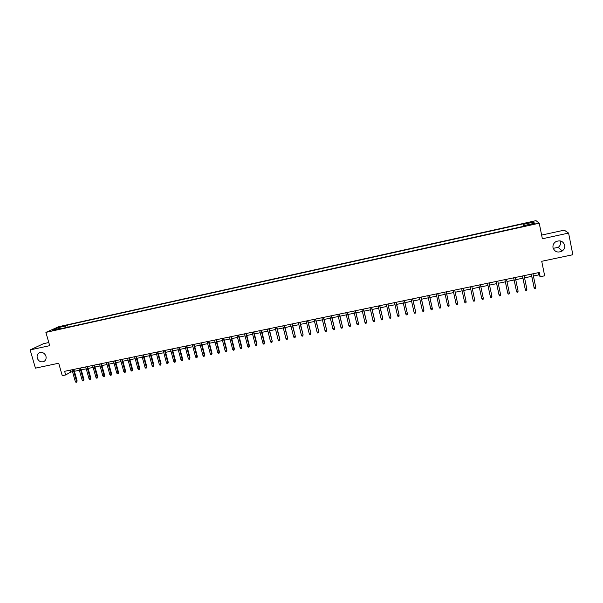 <?xml version="1.0" encoding="UTF-8"?>
<svg xmlns="http://www.w3.org/2000/svg" width="603" height="603" viewBox="0 0 603 603"><rect width="100%" height="100%" fill="white"/><g stroke="black" fill="none" stroke-linecap="round" stroke-linejoin="round"><path stroke-width="0.9" d="M45.949 356.23C46.491 358.845 45.662 360.662 43.469 361.687C40.567 362.32 38.494 361.114 37.258 358.084C36.7 355.446 37.544 353.614 39.775 352.604C42.662 352.009 44.72 353.215 45.949 356.23M560.225 240.906L560.511 241.856C560.843 244.094 560.074 245.941 558.19 247.403L553.17 248.323M564.679 245.21C565.026 247.539 564.22 249.454 562.267 250.961C557.835 253.079 554.752 251.994 553.011 247.712C552.65 245.278 553.531 243.311 555.642 241.803C560.014 239.881 563.029 241.019 564.679 245.21M52.273 330.776L55.785 329.577L52.273 330.776M48.798 342.527L43.499 343.687L30.15 349.913L35.426 368.147L58.702 363.232L62.252 375.669L65.674 374.96L70.739 372.051L72.518 371.682M535.999 220.645L58.845 326.668L45.896 332.389L539.233 223.2L535.999 220.645M539.233 223.2L542.368 238.765L568.591 233.075L564.265 230.15L541.63 235.087M568.591 233.075L572.85 254.73L541.728 261.295L544.66 275.805L540.167 276.732L539.301 272.481L64.634 371.305L65.674 374.96M532.253 223.947L527.927 225.258L532.766 224.391L535.125 223.517L532.253 223.947L532.359 224.482M60.443 328.854L60.014 328.401L57.571 329.494L525.379 225.914L524.851 225.401L524.927 226.012M60.014 328.401L52.514 330.06L57.805 327.715L65.214 326.072L67.559 325.025L523.223 223.819L523.728 224.308L533.399 222.16L534.673 223.223L524.851 225.401M30.15 349.913L49.695 345.67L45.896 332.389M533.406 276.008L538.826 274.885L540.167 276.732M74.403 371.29L79.362 370.257M81.247 369.865L86.237 368.832M88.113 368.441L93.133 367.4M95.01 367.008L100.068 365.961M101.937 365.576L107.025 364.514M108.894 364.129L114.02 363.066M115.874 362.682L121.037 361.612M122.891 361.22L128.085 360.142M129.931 359.765L135.162 358.679M137.009 358.295L142.27 357.202M144.109 356.818L149.408 355.717M151.247 355.34L156.576 354.232M158.408 353.848L163.782 352.732M165.599 352.356L171.011 351.232M172.827 350.856L178.269 349.725M180.086 349.348L185.566 348.21M187.367 347.841L192.885 346.695M194.686 346.318L200.241 345.165M202.043 344.795L207.628 343.635M209.422 343.258L215.052 342.089M216.831 341.72L222.499 340.544M224.278 340.175L229.984 338.992M231.756 338.622L237.507 337.431M239.27 337.062L245.052 335.863M246.815 335.502L252.634 334.288M254.391 333.926L260.255 332.713M262.004 332.343L267.905 331.122M269.647 330.761L275.586 329.524M277.32 329.163L283.304 327.926M285.031 327.565L291.053 326.313M292.779 325.959L298.839 324.7M300.558 324.346L306.663 323.072M308.367 322.718L314.517 321.444M316.221 321.09L322.409 319.809M324.105 319.454L330.331 318.165M332.019 317.811L338.291 316.507M339.979 316.16L346.288 314.849M347.969 314.502L354.323 313.183M355.996 312.836L362.395 311.51M364.054 311.163L370.498 309.821M372.157 309.482L378.646 308.133M380.289 307.794L386.825 306.437M388.46 306.098L395.04 304.726M396.676 304.394L403.294 303.015M404.922 302.676L411.593 301.296M413.206 300.957L419.922 299.563M421.527 299.231L428.288 297.829M429.886 297.498L436.7 296.081M438.291 295.749L445.142 294.332M446.725 294L453.629 292.568M455.205 292.244L462.154 290.797M463.722 290.473L470.717 289.018M472.277 288.694L479.325 287.232M480.877 286.907L487.955 285.445M489.53 285.113L496.623 283.644M498.221 283.312L505.337 281.835M506.957 281.495L514.088 280.018M515.731 279.679L522.876 278.194M524.55 277.847L531.71 276.355M538.373 272.669L538.826 274.885M70.197 370.144L70.739 372.051M524.226 226.163L523.728 224.308M523.728 226.276L523.223 223.819M68.162 327.143L67.559 325.025M65.214 326.072L64.943 327.859M532.532 223.698L533.399 222.16M57.805 327.715L58.544 328.725M531.266 274.154L534.145 287.759L531.364 274.131M535.735 287.427L535.57 288.536L534.688 288.716L534.145 287.759L535.735 287.427L532.962 273.8M534.688 288.716L533.994 287.51M522.424 275.993L525.303 289.561L522.507 275.978M526.894 289.236L526.728 290.344L525.846 290.525L525.303 289.561L526.894 289.236L524.097 275.646M513.635 277.825L516.507 291.362L513.696 277.81M518.083 291.038L517.932 292.138L517.05 292.319L516.507 291.362L518.083 291.038L515.279 277.478M504.877 279.649L507.749 293.148L504.93 279.634M509.316 292.832L509.173 293.925L508.299 294.106L507.749 293.148L509.316 292.832L506.505 279.31M496.163 281.458L499.028 294.935L496.201 281.45M500.596 294.611L500.452 295.704L499.585 295.885L499.028 294.935L500.596 294.611L497.769 281.126M487.495 283.267L490.352 296.706L487.51 283.259M491.912 296.39L491.777 297.475L490.91 297.656L490.352 296.706L491.912 296.39L489.071 282.935M481.722 298.47L482.279 299.42L483.146 299.239L483.274 298.153L481.722 298.47L478.865 285.061M483.274 298.153L480.418 284.737M473.129 300.226L473.687 301.168L474.546 300.995L474.667 299.91L473.129 300.226L470.257 286.855M474.629 299.653L471.817 286.531L474.629 299.653M464.574 301.975L465.139 302.917L465.991 302.744L466.104 301.666L464.574 301.975L461.687 288.641M463.225 288.317L466.104 301.666L463.255 288.309M456.056 303.716L456.622 304.651L457.473 304.477L457.587 303.407L456.056 303.716L453.162 290.412M454.692 290.096L457.587 303.407L454.737 290.088M447.577 305.45L448.15 306.384L448.994 306.211L449.099 305.141L447.577 305.45L444.675 292.176M446.197 291.86L449.099 305.141L446.258 291.852M439.142 307.176L439.715 308.103L440.559 307.929L440.657 306.867L439.142 307.176L436.225 293.94M437.74 293.623L440.657 306.867L437.816 293.608M429.328 295.372L432.283 308.314L432.155 309.648L432.253 308.585L430.746 308.894L427.813 295.689M432.283 308.314L429.419 295.357M432.155 309.648L431.318 309.821L430.746 308.894M420.947 297.121L423.932 310.017L423.796 311.352L423.886 310.296L422.386 310.598L419.447 297.43M423.932 310.017L421.052 297.098M423.796 311.352L422.967 311.525L422.386 310.598M412.61 298.854L415.618 311.721L415.475 313.055L415.557 311.992L414.065 312.301L411.11 299.171M415.618 311.721L412.731 298.832M415.475 313.055L414.645 313.221L414.065 312.301M404.304 300.58L407.342 313.409L407.191 314.743L407.266 313.688L405.781 313.997L402.819 300.897M407.342 313.409L404.44 300.558M407.191 314.743L406.362 314.917L405.781 313.997M396.043 302.307L399.103 315.098L398.945 316.424L399.013 315.377L397.535 315.678L394.558 302.616M399.103 315.098L396.194 302.276M398.945 316.424L398.123 316.598L397.535 315.678M387.819 304.018L390.902 316.771L390.736 318.105L390.797 317.057L389.327 317.359L386.342 304.327M390.902 316.771L387.978 303.98M390.736 318.105L389.915 318.271L389.327 317.359M379.626 305.721L382.739 318.444L382.558 319.771L382.619 318.731L381.156 319.025L378.156 306.03M382.739 318.444L379.807 305.683M382.558 319.771L381.744 319.937L381.156 319.025M371.478 307.417L374.614 320.103L374.425 321.429L374.478 320.389L373.016 320.69L370.016 307.726M374.614 320.103L371.667 307.379M374.425 321.429L373.611 321.595L373.016 320.69M363.36 309.105L366.526 321.761L366.33 323.087L366.375 322.047L364.921 322.349L361.906 309.414M366.526 321.761L363.564 309.068M366.33 323.087L365.516 323.253L364.921 322.349M355.288 310.794L358.468 323.404L358.265 324.731L358.31 323.698L356.863 323.992L353.833 311.095M358.468 323.404L355.506 310.749M358.265 324.731L357.458 324.896L356.863 323.992M347.245 312.467L350.449 325.047L350.237 326.366L350.275 325.341L348.836 325.635L345.798 312.769M350.449 325.047L347.479 312.414M350.237 326.366L349.439 326.532L348.836 325.635M339.24 314.133L342.466 326.675L342.248 328.002L342.285 326.977L340.846 327.271L337.801 314.427M342.466 326.675L339.481 314.08M342.248 328.002L341.449 328.16L340.846 327.271M331.266 315.791L334.522 328.303L334.296 329.622L334.326 328.597L332.894 328.891L329.841 316.085M334.522 328.303L331.529 315.738M334.296 329.622L333.497 329.788L332.894 328.891M323.336 317.442L326.607 329.916L326.374 331.243L326.396 330.218L324.979 330.512L321.912 317.736M326.607 329.916L323.607 317.389M326.374 331.243L325.582 331.401L324.979 330.512M315.437 319.085L318.738 331.529L318.49 332.848L318.512 331.831L317.095 332.125L314.02 319.379M318.738 331.529L315.723 319.025M318.49 332.848L317.706 333.007L317.095 332.125M307.575 320.721L310.892 333.135L310.643 334.454L310.658 333.436L309.249 333.73L306.158 321.015M310.892 333.135L307.869 320.66M310.643 334.454L309.859 334.612L309.249 333.73M299.744 322.356L303.09 334.733L302.827 336.044L302.834 335.034L301.432 335.321L298.342 322.643M303.09 334.733L300.053 322.288M302.827 336.044L302.05 336.203L301.432 335.321M291.95 323.977L295.319 336.316L295.048 337.635L295.055 336.625L293.653 336.911L290.548 324.271M295.319 336.316L292.274 323.909M295.048 337.635L294.272 337.793L293.653 336.911M284.194 325.59L287.578 337.899L287.307 339.218L287.299 338.215L285.912 338.494L282.799 325.884M287.578 337.899L284.526 325.522M287.307 339.218L286.531 339.376L285.912 338.494M276.468 327.203L279.875 339.474L279.596 340.793L279.588 339.791L278.202 340.069L275.081 327.489M279.875 339.474L276.815 327.127M279.596 340.793L278.827 340.944L278.202 340.069M268.772 328.801L272.209 341.042L271.915 342.353L271.908 341.358L270.528 341.645L267.393 329.087M272.209 341.042L269.134 328.725M271.915 342.353L271.146 342.512L270.528 341.645M261.122 330.399L264.257 342.926L264.566 342.602L264.272 343.914L264.257 342.926L262.885 343.205L259.742 330.685M264.566 342.602L261.491 330.316M264.272 343.914L263.511 344.072L262.885 343.205M253.494 331.982L256.644 344.479L256.968 344.162L256.659 345.474L256.644 344.479L255.273 344.758L252.129 332.268M256.968 344.162L253.878 331.899M256.659 345.474L255.906 345.625L255.273 344.758M245.903 333.565L249.062 346.032L249.401 345.707L249.084 347.019L249.062 346.032L247.697 346.31L244.539 333.843M249.401 345.707L246.303 333.482M249.084 347.019L248.33 347.17L247.697 346.31M238.351 335.132L241.509 347.569L241.863 347.253L241.539 348.557L241.509 347.569L240.16 347.848L236.994 335.419M241.863 347.253L238.758 335.049M241.539 348.557L240.785 348.707L240.16 347.848M230.821 336.7L233.994 349.107L234.356 348.783L234.032 350.087L233.994 349.107L232.645 349.386L229.472 336.987M234.356 348.783L231.243 336.617M234.032 350.087L233.278 350.245L232.645 349.386M223.329 338.26L226.517 350.637L226.886 350.313L226.555 351.617L226.517 350.637L225.168 350.916L221.987 338.539M226.886 350.313L223.766 338.17M226.555 351.617L225.808 351.768L225.168 350.916M215.874 339.813L219.062 352.16L219.447 351.835L219.108 353.139L219.062 352.16L217.728 352.431L214.532 340.092M219.447 351.835L216.319 339.723M219.108 353.139L218.361 353.29L217.728 352.431M208.45 341.358L211.645 353.675L212.037 353.35L211.691 354.647L211.645 353.675L210.311 353.953L207.115 341.637M212.037 353.35L208.902 341.268M211.691 354.647L210.952 354.798L210.311 353.953M201.055 342.903L204.259 355.19L204.666 354.858L204.311 356.154L204.259 355.19L202.932 355.461L199.721 343.175M204.666 354.858L201.523 342.805M204.311 356.154L203.573 356.305L202.932 355.461M193.691 344.434L196.902 356.69L197.317 356.358L196.962 357.654L196.902 356.69L195.583 356.961L192.365 344.712M197.317 356.358L194.166 344.336M196.962 357.654L196.224 357.805L195.583 356.961M186.357 345.964L189.583 358.19L190.005 357.85L189.644 359.154L189.583 358.19L188.264 358.453L185.038 346.235M190.005 357.85L186.847 345.858M189.644 359.154L188.912 359.298L188.264 358.453M179.061 347.479L182.287 359.682L182.724 359.343L182.355 360.639L182.287 359.682L180.975 359.946L177.749 347.75M182.724 359.343L179.558 347.373M182.355 360.639L181.624 360.79L180.975 359.946M171.787 348.994L175.028 361.159L175.481 360.82L175.096 362.117L175.028 361.159L173.724 361.431L170.483 349.265M175.481 360.82L172.3 348.888M175.096 362.117L174.373 362.267L173.724 361.431M164.551 350.501L167.8 362.637L168.26 362.297L167.868 363.594L167.8 362.637L166.496 362.908L163.255 350.773M168.26 362.297L165.079 350.388M167.868 363.594L167.152 363.745L166.496 362.908M157.345 352.001L160.602 364.114L161.069 363.767L160.677 365.064L160.602 364.114L159.305 364.378L156.049 352.273M161.069 363.767L157.88 351.888M160.677 365.064L159.961 365.207L159.305 364.378M150.17 353.494L153.433 365.576L153.916 365.23L153.509 366.526L153.433 365.576L152.144 365.84L148.881 353.765M153.916 365.23L150.72 353.381M153.509 366.526L152.8 366.669L152.144 365.84M143.024 354.979L146.295 367.039L146.785 366.692L146.378 367.981L146.295 367.039L145.006 367.295L141.743 355.25M146.785 366.692L143.582 354.865M146.378 367.981L145.67 368.124L145.006 367.295M135.909 356.463L139.187 368.486L139.685 368.139L139.278 369.435L139.187 368.486L137.906 368.75L134.635 356.727M139.685 368.139L136.474 356.343M139.278 369.435L138.562 369.579L137.906 368.75M128.823 357.941L132.102 369.933L132.622 369.586L132.2 370.875L132.102 369.933L130.836 370.197L127.55 358.205M132.622 369.586L129.404 357.82M132.2 370.875L131.492 371.018L130.836 370.197M121.768 359.411L125.055 371.38L125.582 371.026L125.153 372.315L125.055 371.38L123.796 371.636L120.502 359.674M125.582 371.026L122.356 359.282M125.153 372.315L124.452 372.458L123.796 371.636M114.743 360.873L118.037 372.812L118.572 372.458L118.143 373.747L118.037 372.812L116.778 373.069L113.485 361.129M118.572 372.458L115.346 360.745M118.143 373.747L117.442 373.89L116.778 373.069M107.749 362.328L111.05 374.237L111.593 373.883L111.156 375.172L111.05 374.237L109.799 374.493L106.49 362.591M111.593 373.883L108.359 362.199M111.156 375.172L110.462 375.315L109.799 374.493M100.784 363.775L104.093 375.661L104.643 375.307L104.198 376.589L104.093 375.661L102.842 375.918L99.533 364.039M104.643 375.307L101.402 363.647M104.198 376.589L103.505 376.732L102.842 375.918M93.842 365.222L97.158 377.079L97.724 376.724L97.271 378.006L97.158 377.079L95.915 377.335L92.598 365.478M97.724 376.724L94.475 365.094M97.271 378.006L96.586 378.149L95.915 377.335M86.938 366.662L90.254 378.488L90.834 378.134L90.375 379.415L90.254 378.488L89.018 378.744L85.694 366.918M90.834 378.134L87.571 366.526M90.375 379.415L89.689 379.551L89.018 378.744M80.056 368.094L83.387 379.898L83.968 379.536L83.508 380.817L83.387 379.898L82.151 380.146L78.82 368.35M83.968 379.536L80.704 367.958M83.508 380.817L82.822 380.953L82.151 380.146M73.204 369.518L76.543 381.292L77.131 380.93L76.664 382.212L76.543 381.292L75.307 381.548L71.976 369.775M77.131 380.93L73.86 369.383M76.664 382.212L75.986 382.355L75.307 381.548M530.391 224.919L530.278 224.384M43.469 361.687L44.351 361.235M562.267 250.961L558.19 247.403"/></g></svg>
